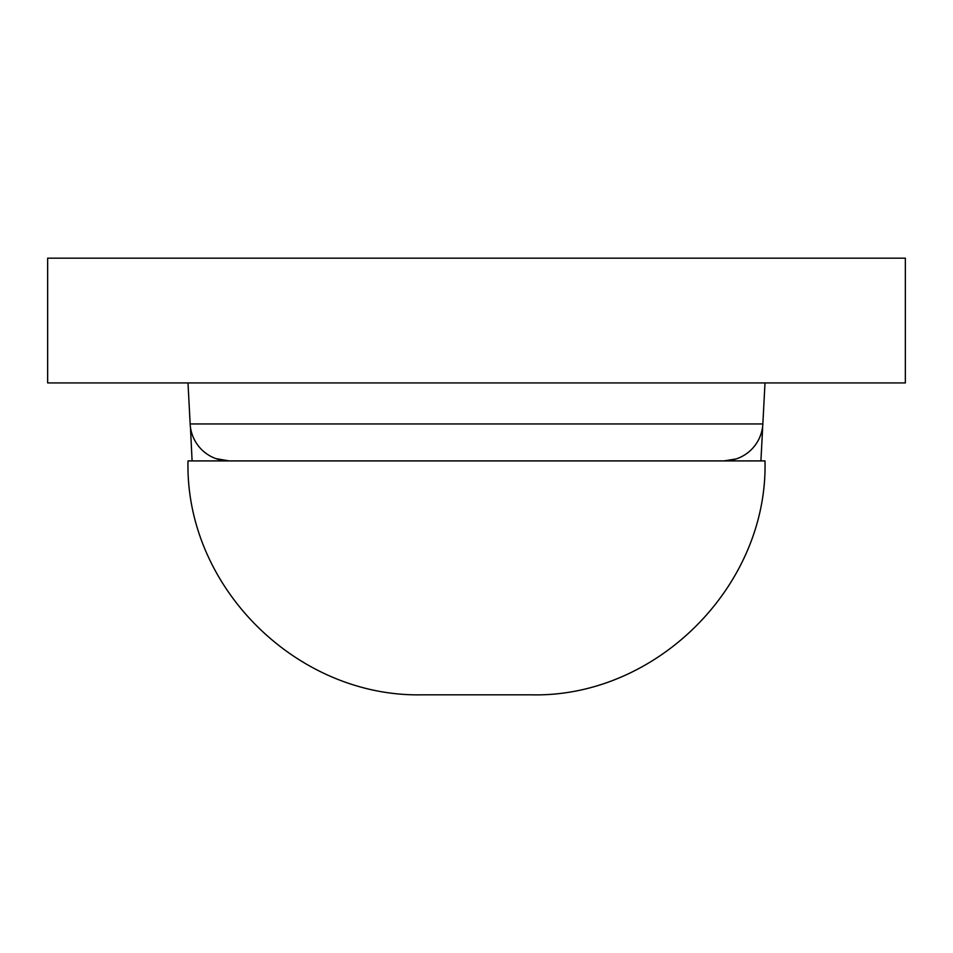 <?xml version="1.0" encoding="UTF-8"?>
<svg xmlns="http://www.w3.org/2000/svg" width="953" height="953" viewBox="0 0 953 953"><rect width="100%" height="100%" fill="white"/><g stroke="black" fill="none" stroke-linecap="round" stroke-linejoin="round"><path stroke-width="1.43" d="M764.997 460.907L760.911 460.907L764.997 460.907C768.189 586.059 656.057 697.977 531.083 694.82L421.917 694.82C297.241 697.405 185.037 587.334 188.003 460.907L192.089 460.907L188.003 460.907M190.445 427.147L192.089 460.907L229.089 460.907L215.938 458.619M190.147 423.954L188.003 382.927L190.147 423.954A38.99 38.99 0 0 0 229.089 460.907L723.911 460.907A38.99 38.99 0 0 0 762.853 423.954L190.147 423.954A38.99 38.99 0 0 0 229.089 460.907L723.911 460.907L736.133 458.941M723.911 460.907L760.911 460.907L762.65 427.814L761.923 430.625M764.997 382.927L762.853 423.954L764.997 382.927M905.35 382.927L47.65 382.927L47.65 258.18L905.35 258.18L905.35 382.927"/></g></svg>
